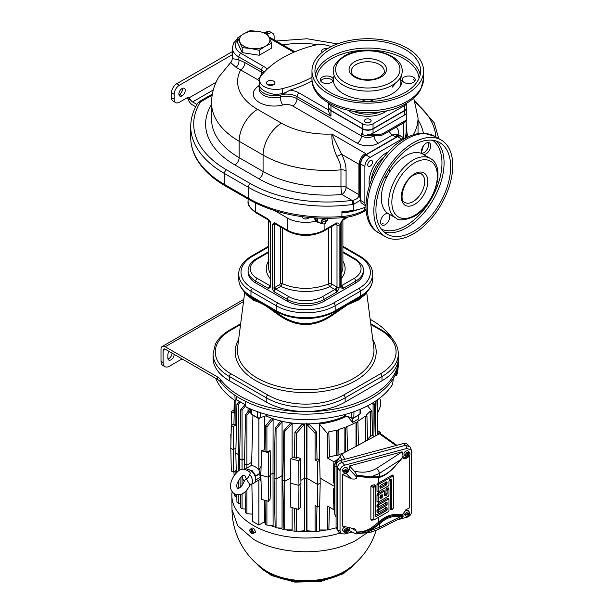 <?xml version="1.0" encoding="UTF-8"?>
<svg xmlns="http://www.w3.org/2000/svg" width="613" height="613" viewBox="0 0 613 613"><rect width="100%" height="100%" fill="white"/><g stroke="black" fill="none" stroke-linecap="round" stroke-linejoin="round"><path stroke-width="0.92" d="M376.137 530.429A73.706 73.706 0 0 1 347.502 569.439L347.494 569.446A54.549 31.493 180 0 1 344.268 571.477A54.549 31.493 180 0 1 263.897 569.446L263.881 569.439A73.706 73.706 0 0 1 231.998 509.526L231.844 495.633A73.851 42.634 0 0 0 340.299 533.042M366.72 533.126L355.877 540.428C353.571 541.417 357.655 540.053 346.23 544.804C318.185 555.899 277.183 553.493 253.583 539.356L237.691 525.67L231.998 509.526M232.112 491.733A73.851 42.634 0 0 0 231.844 495.633M252.02 529.678L252.548 529.318A2.613 1.51 -120 0 0 252.204 529.073A2.613 1.51 -120 0 0 251.866 528.896L251.338 529.249A2.552 1.471 -120 0 0 250.25 529.303L252.043 528L253.575 528.145L255.521 531.601A2.789 1.609 60 0 1 255.353 532.306L252.794 533.708A2.552 1.471 -120 0 0 253.353 531.969A2.552 1.471 -120 0 0 252.02 529.678L252.403 531.663L252.38 532.253L251.935 531.977L252.403 531.701M251.744 514.077A62.932 36.336 0 0 0 252.556 514.843M263.521 522.337A62.932 36.336 0 0 0 265.521 523.341M270.049 525.318A62.932 36.336 0 0 0 275.153 527.142M277.85 527.954A62.932 36.336 0 0 0 283.88 529.456M285.995 529.877A62.932 36.336 0 0 0 295.65 531.241M296.707 531.333A62.932 36.336 0 0 0 306.676 531.701A47.96 27.692 0 0 0 319.519 531.073A63.354 36.581 0 0 0 326.177 529.984M300.945 482.944L298.937 485.427L298.753 509.434L300.477 507.296L300.945 482.944L300.477 458.693L298.117 457.329L296.301 458.378L294.378 457.267L294.953 432.019L301.987 424.395A62.955 36.343 0 0 0 304.423 424.449L304.492 478.263A64.089 37.002 0 0 0 306.653 478.27L306.676 531.701M300.899 480.339L304.492 478.263L304.423 530.766L296.301 531.356L296.301 508.775M292.133 507.648L292.14 529.923L284.738 529.854L284.708 481.305L284.738 431.491L292.14 423.606L292.125 457.957M275.16 428.38L276.049 429.1L276.049 527.877L275.16 527.563L274.065 477.994L275.16 428.38L280.447 421.407A62.955 36.343 0 0 0 282.072 421.798L282.057 475.665A64.089 37.002 0 0 0 282.861 475.841M274.065 477.994L276.049 479.136L282.057 475.665L282.072 528.122L276.049 527.877M266.908 500.859L266.908 525.096L273.099 525.525L273.023 473.106A64.089 37.002 0 0 0 274.164 473.489M264.303 500.162L264.372 521.847L258.87 525.027L258.87 480.056L260.203 479.289L261.038 481.527M334.445 509.426L333.878 509.748L327.495 506.062L327.495 529.977L319.373 529.961L319.358 506.054M317.051 458.785L316.438 432.019L309.565 424.564L306.983 424.472L306.914 478.278L317.726 484.515L317.726 461.436L315.09 459.911L317.051 458.785L319.679 460.302L320.193 483.09L317.726 484.515L317.726 506.997L315.09 505.48L315.09 531.356L306.983 530.774L306.914 478.278A49.117 28.359 180 0 1 306.653 478.27L306.676 423.499M319.35 460.118L319.373 424.043L327.495 433.529L328.867 432.311L328.553 431.943A72.135 41.646 0 0 0 336.223 430.173L337.058 431.184L338.43 430.088L338.062 429.659A72.135 41.646 0 0 0 344.897 427.407L345.579 428.257L346.958 427.284L346.529 426.771A72.135 41.646 0 0 0 356.015 422.28L356.544 422.947L357.923 422.158L357.379 421.491A72.135 41.646 0 0 0 365.164 416.02L365.578 416.534L366.949 415.92L366.252 415.07A72.135 41.646 0 0 0 370.16 411.131L370.52 411.561L371.899 411.07L367.516 405.852M346.674 416.227A63.377 36.588 180 0 1 319.526 424.02A63.377 36.588 180 0 1 319.373 424.043M345.51 415.836A63.645 36.749 180 0 1 265.881 415.836M360.666 409.078L360.536 413.216A2.23 1.287 180 0 1 359.977 414.051A72.549 41.883 180 0 1 353.831 417.591A2.23 1.287 180 0 1 351.234 417.744L344.376 415.461L344.383 414.649M267.007 414.649L267.015 415.461L260.157 417.744A2.23 1.287 180 0 1 257.56 417.591A72.549 41.883 180 0 1 254.395 415.875A72.549 41.883 180 0 1 251.414 414.051A2.23 1.287 180 0 1 250.855 413.216L250.725 409.078M398.32 353.134A93.007 53.699 180 0 1 398.703 358.007L398.703 360.436A93.007 53.699 180 0 1 398.527 363.762L397.914 369.509A92.394 53.339 180 0 1 396.611 375.7L394.994 375.447M245.813 405.07L236.679 399.806L235.177 400.672A92.394 53.339 180 0 1 215.738 378.367M398.527 363.762A93.007 53.699 180 0 1 397.178 370.122A93.007 53.699 180 0 1 393.316 378.459L392.649 384.236A92.394 53.339 180 0 1 246.005 406.925L245.422 401.331A93.007 53.699 180 0 1 234.856 395.232A93.007 53.699 0 0 1 220.458 381.93A14.881 8.59 0 0 0 217.347 379.294L165.211 349.195L163.112 350.414A2.973 1.716 60 0 1 163.725 349.05A2.973 1.716 60 0 1 165.211 349.195M245.422 401.331A93.007 53.699 0 0 0 393.316 378.459M370.16 319.296A93.007 53.699 180 0 1 393.063 339.594M398.703 358.007A93.007 53.699 180 0 1 324.714 410.572A93.007 53.699 180 0 1 220.458 379.501A14.881 8.59 180 0 0 217.347 376.865L165.211 346.766A5.954 3.44 60 0 0 162.238 346.475L243.805 299.382M235.177 400.672L234.856 395.232M397.178 370.122L396.611 375.7M370.834 324.53L380.405 330.062A53.576 30.934 180 0 1 380.405 373.8A2.23 1.287 -120 0 1 381.983 376.535L345.157 397.799A55.806 32.221 180 0 1 266.234 397.799L229.408 376.535A55.806 32.221 180 0 1 213.056 353.755L213.056 358.007A55.806 32.221 0 0 0 229.408 380.788L266.234 402.051A55.806 32.221 0 0 0 345.157 402.051L381.983 380.788A55.806 32.221 0 0 0 398.335 358.007L398.335 353.755A55.806 32.221 180 0 1 381.983 376.535L381.983 380.788M163.112 350.414L163.112 362.567A8.927 5.157 120 0 0 164.958 366.651L162.851 365.432A8.927 5.157 -60 0 1 161.004 361.348L161.004 349.195A5.954 3.44 60 0 1 162.238 346.475M169.05 351.41A4.467 2.575 120 0 0 167.847 354.965L167.847 358.007A4.467 2.575 120 0 0 168.767 360.053A4.467 2.575 120 0 0 172.207 358.858A4.467 2.575 120 0 0 174.161 354.36L172.054 353.149A4.467 2.575 120 0 1 167.977 358.988M164.958 366.651A8.927 5.157 120 0 0 169.426 366.206L182.053 358.919M365.417 294.064L358.298 300.102L347.625 304.738L333.947 314.155C315.113 327.955 296.278 327.955 277.444 314.155L268.977 308.094C265.322 305.512 262.012 303.596 259.038 302.355L253.092 300.102L245.974 294.064M368.719 289.803A41.37 23.884 180 0 1 360.206 296.945A2.23 1.287 -120 0 0 360.413 296.156A41.669 24.06 180 0 0 372.62 279.145C372.581 282.938 371.279 286.493 368.719 289.803L364.375 295.412L358.889 298.815L347.701 303.994L333.633 313.396C315.005 326.974 296.385 326.974 277.758 313.396L268.969 307.213L258.655 301.259L252.502 298.815L247.016 295.412L242.671 289.803A41.37 23.884 180 0 0 251.184 296.945A2.23 1.287 -60 0 1 250.978 296.156L276.233 310.737A2.23 1.287 -60 0 0 276.44 311.527L277.758 313.396L277.444 314.155M255.713 282.976A26.045 15.034 180 0 1 248.081 272.341L248.081 270.517A26.045 15.034 0 0 0 255.713 281.152L255.713 282.976L287.282 301.198L287.282 299.382A26.045 15.034 0 0 0 324.108 299.382L336.476 292.24C338.391 290.095 339.273 288.386 339.104 287.129L339.104 225.055C339.273 223.599 338.391 222.91 336.476 222.979L324.108 230.12A26.045 15.034 180 0 1 287.282 230.12L287.282 217.967L274.555 210.619M355.678 282.976L355.678 281.152A26.045 15.034 0 0 0 363.31 270.517L363.31 272.341A26.045 15.034 180 0 1 355.678 282.976L324.108 301.198A26.045 15.034 180 0 1 287.282 301.198M346.337 217.286L343.318 219.033C341.395 221.178 340.522 222.879 340.682 224.143L340.682 286.217C340.522 287.666 341.395 288.363 343.318 288.294L355.678 281.152A2.23 1.287 60 0 0 354.099 278.417A23.807 13.747 0 0 0 354.099 258.977L342.897 252.51M268.494 252.51L257.291 258.977A23.807 13.747 0 0 0 257.291 278.417L270.18 285.857A2.23 1.287 120 0 0 268.601 288.593L270.708 286.83L270.708 223.523C270.885 222.611 270.18 221.216 268.601 219.331A2.23 1.287 120 0 0 269.061 220.358A2.23 1.287 120 0 0 269.099 220.374M275.314 223.967L274.915 224.197A3.724 2.145 -60 0 1 274.386 224.435L274.386 222.672L287.282 230.12A2.23 1.287 -60 0 0 287.742 231.139L274.854 223.699A2.23 1.287 -60 0 1 274.386 222.672L272.287 224.435L272.287 287.742C272.111 288.654 272.808 290.056 274.386 291.934A2.23 1.287 -60 0 1 275.965 289.198L288.861 296.646A23.807 13.747 0 0 0 322.53 296.646L334.897 289.505A2.23 1.287 60 0 1 336.476 292.24L337.004 287.129A1.487 0.858 0 0 0 339.104 287.129M315.687 221.216A26.045 15.034 180 0 1 287.282 217.967M302.393 216.711A3.349 1.931 0 0 0 302.347 217.033A3.349 1.931 0 0 0 303.328 218.397A3.349 1.931 0 0 0 306.615 218.895A3.349 1.931 0 0 0 308.96 217.469M340.682 224.143A1.487 0.858 180 0 0 341.119 223.538L341.119 285.604L343.318 288.294A2.23 1.287 -120 0 0 341.74 285.558L354.099 278.417M341.119 285.604A1.487 0.858 180 0 1 340.682 286.217M342.751 220.098A2.23 1.287 -120 0 0 342.851 220.052A2.23 1.287 -120 0 0 343.318 219.033L342.675 220.205C342.108 220.726 340.698 223.469 341.119 223.538M328.576 228.297L328.576 283.811A2.23 1.287 180 0 1 331.526 283.919L336.476 286.769A4.467 2.575 60 0 1 337.004 287.129L337.004 225.055L336.476 222.979A2.23 1.287 60 0 1 336.016 223.998L323.649 231.139A2.23 1.287 -120 0 0 324.108 230.12L324.108 223.914M336.192 223.929A2.23 1.287 -60 0 1 336.476 224.802A4.467 2.575 60 0 0 337.004 225.055A1.487 0.858 -0 0 0 339.104 225.055M272.287 224.435A1.487 0.858 180 0 0 274.386 224.435L274.386 291.934L287.282 299.382A2.23 1.287 120 0 1 288.861 296.646M274.915 287.382L279.804 284.555A1.487 0.858 60 0 0 280.854 286.378L282.317 283.581A37.201 21.478 0 0 0 328.576 283.811A2.23 1.119 -114.2 0 0 329.947 286.646A39.439 22.765 180 0 1 280.854 286.378L275.965 289.198A1.487 0.858 60 0 1 274.915 287.382A3.724 2.145 -60 0 0 274.386 287.742A1.487 0.858 180 0 1 272.287 287.742M336.476 286.769A2.23 1.287 120 0 1 334.897 289.505L329.947 286.646A2.23 1.287 120 0 0 331.526 283.919L331.526 226.588M248.081 199.079L248.081 201.263A26.045 15.034 180 0 0 255.713 211.891A2.23 1.287 -60 0 0 256.173 212.91L269.122 220.396L268.601 219.331L255.713 211.891L255.713 203.171M269.122 220.396L270.272 222.917L270.272 286.225A1.487 0.858 0 0 0 270.708 286.83M270.272 222.917A1.487 0.858 -0 0 0 270.708 223.523M257.291 278.417A2.23 1.287 120 0 0 255.713 281.152L268.601 288.593L270.241 286.493M355.578 210.098A37.201 21.478 180 0 1 343.05 212.496A111.612 64.442 180 0 1 341.916 212.588L341.916 211.677A111.612 64.442 180 0 0 353.716 210.397L353.716 204.29L352.697 204.466A2.973 0.552 -97.7 0 0 352.023 200.359A108.639 62.718 180 0 1 250.449 183.639L226.511 169.816A111.987 64.656 180 0 1 200.298 102.256A2.973 1.716 180 0 1 200.995 101.62L212.175 95.168M357.846 209.631A37.201 21.478 180 0 1 343.05 212.803A111.612 64.442 180 0 1 341.916 212.895L341.916 216.535A111.612 64.442 180 0 1 248.342 198.221L224.404 184.398A114.96 66.373 180 0 1 190.735 137.465C190.75 144.116 192.344 150.591 195.524 156.89C201.294 168.085 211.125 177.709 225.025 185.762A2.973 1.716 -60 0 1 224.404 184.398L224.404 173.464A114.96 66.373 180 0 1 190.735 126.531L190.735 137.465M195.693 106.769L192.574 104.961A7.44 4.299 -120 0 1 187.754 98.532L187.448 97.674M196.329 105.574L196.329 104.095A5.954 3.44 180 0 1 196.934 104.501M196.329 104.095L192.574 101.927A3.724 2.145 -120 0 1 190.995 100.409L187.754 98.532M365.961 206.788A29.761 17.187 180 0 1 353.716 210.397M354.981 210.205A39.439 22.765 180 0 1 341.916 212.588M360.682 200.037L353.716 204.29A2.973 0.429 -101.9 0 0 352.812 200.321L352.023 200.359L341.862 194.497A5.954 3.44 120 0 0 346.077 187.21L358.904 194.612C358.896 197.57 356.866 199.47 352.812 200.321M365.946 205.976A7.44 4.299 -60 0 1 364.888 202.926L364.888 166.475L360.682 164.046L360.682 200.497A7.44 4.299 -60 0 0 361.21 202.857L365.953 206.06M364.888 166.475A7.44 4.299 -60 0 1 370.145 157.365L401.714 139.136L397.508 136.707A7.44 4.299 -60 0 1 401.231 136.339L404.963 138.492M397.508 136.707L365.938 154.936A7.44 4.299 -60 0 0 360.682 164.046M237.645 40.106A19.348 11.172 0 0 0 240.978 53.323L263.713 66.442A2.973 1.716 120 0 0 261.605 70.089L261.605 72.219L244.909 62.58A5.954 3.44 -60 0 1 240.702 69.867A68.081 39.309 0 0 0 257.552 109.367L281.49 123.19A64.733 37.378 0 0 0 331.855 134.04L365.677 153.564L364.62 154.177A7.44 4.299 -60 0 0 359.364 163.288L359.364 195.662L360.413 199.049L360.682 197.991M360.413 199.049L360.413 163.893A7.44 4.299 120 0 1 365.677 154.782L397.247 136.553A7.44 4.299 120 0 1 400.963 136.186A7.44 4.299 120 0 1 401.094 136.27M401.714 139.136A7.44 4.299 -60 0 1 404.886 138.53M367.754 164.79A3.349 1.931 -60 0 1 369.218 161.418A3.349 1.931 -60 0 1 371.792 160.522A3.349 1.931 -60 0 1 372.489 162.054A3.349 1.931 -60 0 1 371.026 165.426A3.349 1.931 -60 0 1 368.444 166.322A3.349 1.931 -60 0 1 367.754 164.79M375.991 169.617A22.321 12.888 -60 0 1 378.42 165.41M383.094 223.484A6.513 3.762 -60 0 1 381.071 224.113M428.158 142.561A6.513 3.762 -60 0 1 424.02 152.599A6.513 3.762 -60 0 1 421.989 153.227M413.292 233.913A55.806 32.221 120 0 0 449.75 184.735A55.806 32.221 120 0 0 441.199 140.017A55.806 32.221 120 0 0 413.292 142.783A55.806 32.221 -60 0 0 376.834 191.961A55.806 32.221 -60 0 0 385.393 236.679A55.806 32.221 -60 0 0 413.292 233.913M413.292 231.484A52.833 30.504 -60 0 1 386.88 234.097A52.833 30.504 -60 0 1 378.78 191.769A52.833 30.504 -60 0 1 413.292 145.212A52.833 30.504 120 0 1 439.705 142.599A52.833 30.504 120 0 1 447.804 184.927A52.833 30.504 120 0 1 413.292 231.484M389.715 168.498A6.513 3.762 -60 0 1 389.807 169.472A6.513 3.762 -60 0 1 388.458 174.008A34.412 19.869 120 0 0 388.458 213.745A6.513 3.762 -60 0 1 389.454 218.964A6.513 3.762 -60 0 1 385.202 224.703A6.513 3.762 -60 0 1 381.945 225.025A6.513 3.762 -60 0 1 380.949 219.806A6.513 3.762 -60 0 1 385.202 214.067A6.513 3.762 -60 0 1 388.458 213.745L395.822 217.998A34.412 19.869 -60 0 1 390.55 190.421A34.412 19.869 -60 0 1 413.032 160.1A34.412 19.869 120 0 1 430.234 158.392C446.8 166.874 434.64 205.57 414.143 216.404C404.909 220.404 398.802 220.933 395.822 217.998M430.234 158.392L422.87 154.139A6.513 3.762 -60 0 1 421.874 148.921A6.513 3.762 -60 0 1 426.127 143.189A6.513 3.762 -60 0 1 429.384 142.86A6.513 3.762 -60 0 1 430.38 148.078A6.513 3.762 -60 0 1 426.127 153.817A6.513 3.762 -60 0 1 422.87 154.139A34.412 19.869 120 0 0 405.66 155.848A34.412 19.869 120 0 0 388.458 174.008A6.513 3.762 -60 0 1 384.313 177.854M362.375 101.283A6.513 3.762 180 0 1 363.18 100.716A6.513 3.762 180 0 1 367.777 99.62A34.412 19.869 0 0 0 392.113 93.797A34.412 19.869 0 0 0 402.197 79.751A34.412 19.869 0 0 0 401.4 75.499M334.162 75.499A34.412 19.869 0 0 0 333.365 79.751A6.513 3.762 180 0 1 329.35 83.222A6.513 3.762 180 0 1 322.254 82.41A6.513 3.762 180 0 1 320.346 79.751A6.513 3.762 180 0 1 324.361 76.28A6.513 3.762 180 0 1 331.457 77.092A6.513 3.762 180 0 1 333.365 79.751A34.412 19.869 0 0 0 367.777 99.62A6.513 3.762 180 0 1 373.187 101.283M402.197 79.751A6.513 3.762 180 0 1 406.212 76.28A6.513 3.762 180 0 1 413.308 77.092A6.513 3.762 180 0 1 415.216 79.751A6.513 3.762 180 0 1 411.2 83.222A6.513 3.762 180 0 1 404.105 82.41A6.513 3.762 180 0 1 402.197 79.751M330.422 49.369A52.833 30.504 180 0 1 387.998 42.764A52.833 30.504 180 0 1 420.61 70.939A52.833 30.504 180 0 1 405.139 92.509A52.833 30.504 0 0 1 347.563 99.122A52.833 30.504 0 0 1 314.952 70.939A52.833 30.504 0 0 1 330.422 49.369M328.323 48.159A55.806 32.221 0 0 0 311.971 70.939A55.806 32.221 0 0 0 346.422 100.708A55.806 32.221 0 0 0 407.239 93.72A55.806 32.221 180 0 0 423.591 70.939A55.806 32.221 180 0 0 389.14 41.171A55.806 32.221 180 0 0 328.323 48.159M413.308 79.521A6.513 3.762 180 0 1 414.863 80.962M320.699 80.962A6.513 3.762 180 0 1 331.457 79.521A6.513 3.762 180 0 1 333.02 80.962M365.34 112.608A22.321 12.888 0 0 0 370.221 112.608M406.718 103.13A7.44 4.299 180 0 1 404.611 105.574L404.611 110.432L373.041 128.653A7.44 4.299 180 0 1 362.521 128.653L330.951 110.432A7.44 4.299 180 0 1 328.767 107.39L328.767 103.084M328.844 103.13A7.44 4.299 180 0 0 330.951 105.574L362.521 123.795A7.44 4.299 180 0 0 373.041 123.795L404.611 105.574M370.145 122.156A3.349 1.931 180 0 1 366.497 122.577A3.349 1.931 180 0 1 364.436 120.792A3.349 1.931 180 0 1 365.409 119.42A3.349 1.931 180 0 1 369.064 119.006A3.349 1.931 180 0 1 371.126 120.792A3.349 1.931 180 0 1 370.145 122.156M406.787 103.084L406.787 107.39A7.44 4.299 180 0 1 404.611 110.432M404.611 114.983A7.44 4.299 0 0 0 406.787 111.949L406.787 118.025A7.44 4.299 0 0 1 404.611 121.06L383.562 133.213A7.44 4.299 0 0 1 378.305 134.469L367.777 134.469A7.44 4.299 0 0 0 373.041 133.213L404.611 114.983L404.611 110.731A7.44 4.299 0 0 0 406.787 107.696A7.44 4.299 0 0 0 406.787 107.543M404.611 110.731L373.041 128.96L373.041 133.213M328.775 107.543A7.44 4.299 0 0 0 328.767 107.696A7.44 4.299 0 0 0 330.951 110.731L362.521 128.96A7.44 4.299 0 0 0 373.041 128.96M331.081 46.665A16.367 9.448 0 0 0 314.185 45.377A104.172 60.143 0 0 0 260.877 76.15A16.367 9.448 0 0 0 259.483 79.966L259.483 84.832A16.367 9.448 0 0 0 259.659 86.203C261.253 89.82 265.858 92.479 273.475 94.18A16.367 9.448 0 0 0 282.463 93.475A104.172 60.143 0 0 0 285.551 92.655L289.98 90.134A104.172 60.143 0 0 0 312.101 80.878M273.567 94.18L277.053 95.467A16.375 9.456 0 0 0 282.47 94.686A104.172 60.143 0 0 0 284.478 94.164A14.881 8.59 180 0 1 296.999 96.601L330.951 116.202C329.074 113.19 328.369 111.16 328.844 110.125M374.091 135.688L374.091 135.948A8.927 5.157 180 0 1 361.471 135.948L361.471 133.818L362.521 134.431A7.44 4.299 0 0 0 367.777 135.688L378.305 135.688A7.44 4.299 0 0 0 383.562 134.431L404.611 122.278A7.44 4.299 0 0 0 406.787 119.244L406.787 118.025M271.674 43.102L271.674 48.059L259.215 55.247L242.204 52.618L237.645 42.795L237.645 37.837L243.874 33.73L250.104 30.65L258.609 31.447L267.115 33.278L271.674 43.102L265.444 46.182L259.215 50.297L259.215 55.247M259.483 79.966A16.367 9.448 0 0 0 282.463 88.617A104.172 60.143 0 0 0 311.971 77.307M259.537 85.353L259.651 86.149M282.47 94.686L282.47 93.475A16.375 9.456 0 0 0 282.47 93.475L282.463 88.617M284.478 94.164L285.543 92.655M406.174 120.953L406.12 132.806L405.308 138.3M406.174 123.29L407.047 133.465L406.35 137.733M406.12 132.806A5.954 1.264 -175.1 0 0 407.047 133.465L408.013 136.906M244.909 62.58L238.871 59.852L232.335 58.603C231.867 61.055 231.3 62.365 230.649 62.541L218.718 77.1C214.037 85.054 211.654 93.636 211.569 102.838A94.126 54.342 0 0 0 239.139 141.266L263.077 155.089A90.778 52.412 0 0 0 340.966 169.839A5.954 3.44 180 0 1 346.077 170.805L346.077 187.21A5.954 3.44 180 0 0 340.966 186.237A5.954 0.736 85 0 0 341.862 194.497A96.731 55.844 0 0 1 258.87 178.781A5.954 3.44 120 0 0 263.077 171.487A90.778 52.412 0 0 0 340.966 186.237L340.966 169.839C341.004 165.855 339.64 161.388 336.889 156.422A5.954 0.506 153.5 0 1 341.656 154.277C344.621 160.361 346.092 165.87 346.077 170.805M396.803 134.5L396.971 134.592A8.927 5.157 120 0 0 392.512 135.036L395.14 136.553L396.19 135.948A7.44 4.299 -60 0 1 399.914 135.58L400.963 136.186M237.645 38.581L233.645 42.987L232.335 47.852A22.321 12.888 0 0 0 238.871 56.971L238.871 59.852A5.954 4.107 -72.3 0 1 236.005 67.292L230.649 62.541M259.483 81.406A8.927 5.157 0 0 0 257.399 79.506L236.005 67.292M360.268 159.365L358.904 164.238L341.656 154.277L331.855 134.04C331.61 141.036 333.28 148.492 336.889 156.422M327.38 48.718A4.276 2.467 0 0 0 321.672 51.048A4.276 2.467 0 0 0 322.262 52.297M267.682 84.686A4.276 2.467 180 0 1 266.425 82.939A4.276 2.467 180 0 1 269.069 80.655A4.276 2.467 180 0 1 273.735 81.192A4.276 2.467 180 0 1 274.984 82.939A4.276 2.467 180 0 1 272.341 85.222A4.276 2.467 180 0 1 267.682 84.686M267.82 84.763A4.276 2.467 180 0 1 273.597 84.763M259.215 50.297L250.709 48.465L242.204 47.661L242.204 52.618M242.204 47.661L237.645 37.837M265.444 46.182A15.256 8.804 0 0 0 269.391 37.677A15.256 8.804 0 0 0 258.609 31.447A15.256 8.804 180 0 0 243.874 33.73A15.256 8.804 180 0 0 239.928 42.236A15.256 8.804 0 0 0 250.709 48.465A15.256 8.804 0 0 0 265.444 46.182M232.335 54.664L179.417 85.215A7.44 4.299 120 0 0 174.161 94.333L174.161 99.191A7.44 4.299 120 0 0 175.701 102.601A7.44 4.299 120 0 0 179.417 102.233L186.789 97.98A4.467 2.575 -60 0 1 189.019 97.758A4.467 2.575 -60 0 1 189.141 97.835L190.995 100.409M274.126 39.86L274.126 36.619A7.44 4.299 120 0 0 272.586 33.209L269.958 31.692A7.44 4.299 120 0 0 266.234 32.06L265.038 32.75M179.417 85.215L176.789 83.697L232.335 51.63M176.789 83.697A7.44 4.299 120 0 0 171.525 92.816L171.525 97.674A7.44 4.299 120 0 0 173.065 101.076L175.701 102.601M182.567 88.31A4.467 2.575 120 0 1 179.448 94.318L182.076 95.835A4.467 2.575 120 0 0 184.996 91.904A4.467 2.575 120 0 0 184.306 88.326A4.467 2.575 120 0 0 182.076 88.548L182.023 88.578A4.467 2.575 120 0 0 179.111 92.509A4.467 2.575 120 0 0 179.793 96.088A4.467 2.575 120 0 0 182.023 95.866M178.904 94.586A4.467 2.575 120 0 0 179.394 94.348M272.586 33.209A7.44 4.299 120 0 0 268.862 33.577L267.666 34.267M317.136 221.76A6.322 4.988 -24.9 0 1 315.664 218.626L315.657 217.998M316.745 218.059L317.266 222.036L315.411 221.063L315.664 218.626A6.322 4.988 -24.9 0 1 315.71 218.006M327.595 218.351A6.322 4.988 -24.9 0 1 327.38 218.872M319.12 222.749L318.722 222.626A6.322 4.988 155.1 0 0 319.044 222.726M317.273 222.044L318.722 222.626A6.322 4.988 -24.9 0 1 318.055 222.35M327.786 218.351L327.365 219.469M315.411 221.063L314.431 217.921M325.94 221.508L327.327 220.481L327.388 218.151M317.296 218.09L317.266 222.036L322.545 223.584M324.737 219.738A1.862 1.464 155.1 0 0 322.714 219.4A1.862 1.464 155.1 0 0 321.419 221.063M317.664 218.113A5.21 4.107 155.1 0 0 317.319 219.707A5.21 4.107 155.1 0 0 319.84 223.002A5.21 4.107 155.1 0 0 321.879 223.232M325.947 221.347A5.21 4.107 155.1 0 0 327.38 218.351M323.128 223.829L322.3 223.477A2.421 1.908 -24.9 0 1 321.419 222.665A2.421 1.908 -24.9 0 1 321.281 222.006A2.421 1.908 155.1 0 1 323.204 219.761A2.421 1.908 155.1 0 1 325.809 220.626A2.421 1.908 155.1 0 1 325.947 221.285A2.421 1.908 -24.9 0 1 325.863 221.829L325.595 222.68A1.67 1.318 -24.9 0 1 322.423 222.81A1.67 1.318 155.1 0 1 325.656 222.304A1.67 1.318 -24.9 0 1 325.595 222.68M236.679 396.435L236.679 399.806M307.887 419.537A9.479 5.471 180 0 1 303.496 419.537M244.556 404.35L244.549 405.055M248.05 407.898L248.012 411.568M264.364 416.342L264.264 449.758M270.601 474.776L268.594 477.259L268.402 501.265L270.134 499.128L270.601 474.776L270.134 450.517L266.908 452.019L264.985 450.907L265.552 425.928L271.536 418.641A62.955 36.343 0 0 0 273.099 419.208L273.023 473.106L270.594 474.508M290.301 478.385L284.708 481.305L282.762 480.178L283.888 430.732L290.317 423.353A62.955 36.343 0 0 0 292.14 423.606M296.301 458.378L296.301 433.353L304.423 424.449M298.753 509.434L290.838 507.303L290.171 483.067L290.838 458.7L294.393 456.654M290.838 458.7L298.753 460.83L300.477 458.693M294.953 432.019L296.301 433.353M290.171 483.067L298.937 485.427L298.753 460.83M294.432 508.269L294.953 531.111L296.301 531.356M282.762 480.178L283.888 529.624L284.738 529.854M283.888 430.732L284.738 431.491M276.049 429.1L282.072 421.798M266.908 452.019L266.908 426.893L273.099 419.208M268.402 501.265L261.613 499.434L260.839 475.175L261.613 450.831L268.402 452.662L270.134 450.517M265 500.346L265.552 524.49L266.908 525.096M265.015 449.459L261.613 450.831M252.939 415.009L251.56 465.612C254.012 465.788 256.449 467.19 258.87 469.826L260.027 473.711L260.87 474.201M259.445 471.535L260.923 472.385M247.146 469.872A7.44 4.299 60 0 1 250.449 470.432A7.44 4.299 60 0 1 255.567 478.04L255.675 475.719L252.288 470.799L245.874 468.6L245.315 469.259M255.713 476.201L260.027 473.711L260.203 479.289M255.567 478.04A7.44 4.299 60 0 1 254.104 482.99L250.886 484.714A7.325 4.23 60 0 1 249.79 485.013C249.46 483.404 245.453 477.971 246.311 479.067L244.518 480.469C242.771 485.182 240.434 487.94 237.507 488.73L236.587 486.232L237.139 483.213C240.396 477.19 242.894 474.546 244.633 475.274L244.809 475.772M254.847 482.385L258.87 480.056M259.912 475.443L260.862 475.995M251.859 484.186L252.709 521.464L258.87 525.027M250.25 484.584C246.533 491.802 242.212 495.189 237.285 494.752C232.519 494.476 229.86 488.339 230.634 486.224C230.381 483.213 231.676 479.443 234.534 474.922C238.097 471.688 240.602 465.528 249.775 472.025L250.234 473.006L249.79 474.531A7.325 4.23 60 0 1 250.886 484.714M244.227 481.381A7.325 4.23 60 0 1 242.158 476.163M244.664 475.213L246.326 478.876C247.039 479.113 248.196 477.665 249.79 474.531M252.709 415.147L258.87 418.702L261.031 417.453M259.192 469.642L261.123 466.24M258.87 469.826L258.87 418.702M265.552 425.928L266.908 426.893M260.839 475.175L268.594 477.259L268.402 452.662M251.636 462.363L246.909 465.091L246.909 415.17L250.763 410.373M246.909 489.94L246.909 513.732L252.817 514.154M244.564 469.16L244.441 463.666L246.909 465.091L246.909 468.003M245.077 491.772L245.552 512.767L246.909 513.732M244.441 463.666L245.552 414.564L246.909 415.17M250.234 408.871L245.552 414.564M244.549 458.677L242.058 460.118L242.058 410.112L245.851 405.492M245.468 508.989L242.058 508.828L242.058 493.779M239.844 470.179L239.583 458.693L242.058 460.118L242.058 469.351M242.058 476.232L242.058 485.435M240.396 494.423L240.694 507.748L242.058 508.828M240.028 478.102L240.235 487.396M239.583 458.693L240.694 409.637L242.058 410.112M244.955 404.58L240.694 409.637M239.698 453.704L238.304 454.509L238.304 404.419L240.396 401.952M240.595 503.327L238.304 503.311L238.304 494.775M236.281 472.861L235.829 453.084L238.304 454.509L238.304 471.121M238.304 480.569L238.304 488.592M236.771 494.691L236.94 502.101L238.304 503.311M235.829 453.084L236.94 404.059L238.304 404.419M239.323 401.323L236.94 404.059M235.944 448.095L233.269 449.643L233.269 426.564L231.308 425.43L233.944 423.912L234.48 400.189M235.898 400.258L235.898 425.039L233.269 426.564M236.825 496.974L235.898 497.02L235.898 494.492M233.269 472.125L231.308 470.999L230.794 448.218L233.269 449.643L233.269 472.125L235.898 470.608L235.898 473.259M234.495 493.909L234.534 495.695L235.898 497.02M233.99 471.711L234.082 475.565M230.794 448.218L231.308 425.43M235.898 425.039L233.944 423.912M231.101 434.51L231.308 411.545L233.269 410.411L233.99 410.833M234.235 400.021L233.944 413.062L231.308 411.545M230.794 434.326L230.948 441.268M380.435 433.659L380.351 432.28L378.811 433.176L378.765 434.18M377.662 433.23L378.811 433.176M377.6 430.694L380.351 432.28M378.282 432.87L378.213 434.479M377.692 434.755L376.911 400.189M375.493 435.935L375.493 401.155M377.853 430.839L377.156 400.021M375.171 436.104L374.451 404.059L373.202 402.626M372.122 403.285L373.087 404.419L374.451 404.059M373.087 435.743L373.087 404.419M371.899 411.07L372.451 435.376L374.413 436.517M333.641 488.722L333.641 503.756L334.445 506.867M333.832 505.426L333.878 509.748M333.61 485.91L320.086 478.102M333.641 483.059L333.641 468.025L334.445 469.305M328.867 432.311L329.426 456.953L327.495 458.072L333.878 461.758L333.641 468.025M327.495 458.072L327.495 433.529M347.908 416.633L352.521 422.441L358.766 418.832L358.452 415.009M358.444 445.076L357.923 422.158M356.544 446.088L356.544 422.947M365.425 441.329L365.164 416.02M365.218 441.207A72.533 41.876 180 0 1 364.36 441.896M333.878 461.758L336.499 460.24L333.832 466.133M338.43 430.088L338.981 454.7L337.058 455.811L336.139 455.283A72.533 41.876 180 0 1 329.419 456.846M343.862 452.884A72.533 41.876 180 0 1 338.981 454.478M372.451 435.376L370.267 436.349A72.533 41.876 180 0 1 367.478 439.215M340.008 456.999L336.499 460.24M381.025 434.234L379.432 433.82L341.77 454.003L334.445 465.259L334.445 513.487L336.085 517.111M341.77 454.003L344.881 459.298M341.993 460.079L339.939 456.424M335.901 462.616L336.644 463.474M405.461 445.322L403.676 443.475A4.743 3.509 -38.9 0 1 407.086 444.073L408.411 445.268M403.676 443.475L340.376 460.516L342.161 462.363M337.472 530.115L336.46 528.368A4.743 3.509 -38.9 0 1 336.085 526.881L336.085 465.543A4.743 3.509 -38.9 0 1 340.376 460.516M410.204 447.03L405.745 445.245L342.077 462.386C339.204 463.359 337.656 465.175 337.434 467.826L337.434 529.563L338.882 532.23L341.487 533.724L340.031 531.057L340.031 470.615C340.253 467.964 341.809 466.148 344.682 465.175L406.925 448.417L411.369 450.172L411.568 511.801C411.346 514.453 409.798 516.261 406.925 517.242L397.078 519.893M351.969 532.038L344.682 534L341.487 533.724M402.948 457.091L405.423 457.413L409.246 456.379L409.246 508.024L405.852 509.748L402.91 514.23L403.025 515.357L400.481 515.525A0.897 0.69 89.2 0 1 400.618 516.514L394.657 516.598A29.493 17.026 120 0 0 379.723 523.724L371.064 530.368L379.401 527.287L379.401 524.031L378.612 522.161A31.148 17.984 -60 0 1 394.381 514.629L402.91 514.506M403.025 458.271L403.116 456.172L402.097 451.804L349.502 465.964L349.502 469.474L346.176 473.359L342.353 474.393L342.353 526.031L355.05 528.996L356.613 531.954C361.685 532.084 366.551 530.774 371.202 528.008L378.612 522.161L378.612 517.265M349.502 527.732L349.502 530.605L355.984 533.954L370.942 532.184L371.67 530.214M405.4 514.292L405.024 513.916A2.613 1.931 141.1 0 0 404.963 514.322A2.613 1.931 141.1 0 0 404.986 514.713L405.362 515.089A2.552 1.885 141.1 0 0 405.791 515.893L404.45 514.614A2.789 2.061 -38.9 0 1 403.959 513.311A2.789 2.061 -38.9 0 1 405.975 510.621A2.789 2.061 -38.9 0 1 408.771 511.127L409.737 512.706A2.552 1.885 141.1 0 0 407.4 512.154A2.552 1.885 141.1 0 0 405.4 514.292L407.323 513.84L407.346 513.311L408.02 513.158L407.997 513.679L407.745 513.365M344.33 470.554L343.954 470.156A2.613 1.931 141.1 0 0 343.755 470.562A2.613 1.931 141.1 0 0 343.64 470.976L344.008 471.374A2.552 1.885 141.1 0 0 344.422 472.876L343.081 471.596A2.789 2.061 -38.9 0 1 342.759 469.504A2.789 2.061 -38.9 0 1 345.027 467.443A2.789 2.061 -38.9 0 1 347.402 468.11L348.368 469.688A2.552 1.885 141.1 0 0 346.422 469.022A2.552 1.885 141.1 0 0 344.33 470.554L346.966 470.217L346.123 471.182L347.977 471.336A2.613 1.931 141.1 0 0 348.169 470.93A2.613 1.931 141.1 0 0 348.192 470.876M348.153 528.881L348.406 529.295A2.552 1.885 141.1 0 0 348.368 529.226A2.552 1.885 141.1 0 0 345.755 528.789A2.552 1.885 141.1 0 0 343.97 531.333L343.594 530.973A2.613 1.931 141.1 0 0 343.648 531.356A2.613 1.931 141.1 0 0 343.778 531.701L344.154 532.061A2.552 1.885 141.1 0 0 344.422 532.413L343.081 531.134A2.789 2.061 -38.9 0 1 342.644 530.375A2.789 2.061 -38.9 0 1 345.288 526.919M347.15 527.333A2.789 2.061 -38.9 0 1 347.402 527.647L348.368 529.226M405.791 456.356L404.45 455.076A2.789 2.061 -38.9 0 1 405.438 451.383A2.789 2.061 -38.9 0 1 408.771 451.582L409.737 453.16A2.552 1.885 141.1 0 0 407.109 452.739L406.771 452.302A2.613 1.931 141.1 0 0 406.35 452.547A2.613 1.931 141.1 0 0 405.967 452.846L406.312 453.283A2.552 1.885 141.1 0 0 405.791 456.356A2.552 1.885 141.1 0 0 408.189 456.493L407.07 454.739L407.875 454.195L408.986 455.949A2.552 1.885 141.1 0 0 409.737 453.16M403.032 458.294L405.852 458.578L409.246 456.379M388.971 499.541L388.404 499.212L388.971 499.541L388.971 510.621L388.404 511.61L374.367 519.717L373.792 519.387L373.792 487.779L374.367 486.791L375.646 486.714L375.646 516.177L376.213 516.506L386.55 510.537L387.117 509.549L387.117 507.878L386.55 507.549L378.803 512.016L378.236 511.686L378.803 509.878L386.55 505.411L387.117 504.415L387.117 502.752L386.55 502.422L378.803 506.89L378.236 505.74L378.803 504.752L388.404 499.212L387.983 498.116L388.55 498.446L387.983 498.116L378.612 503.526L378.612 501.832M388.971 489.281L388.404 488.944L388.971 489.281L388.971 495.227L388.404 496.216L378.803 501.756L378.236 501.426L378.236 495.48L378.803 494.484L383.96 491.511L384.527 491.841L384.527 495.649L385.102 495.986L386.55 495.151L387.117 494.155L387.117 490.346L388.404 488.944L387.983 487.856L388.55 488.186L387.983 487.856L386.535 488.691L385.96 489.68L385.96 493.488L385.393 494.484L384.106 494.561M384.527 491.841L383.539 490.423L384.106 490.752L383.539 490.423L378.612 493.266L378.612 491.572L377.378 491.772M389.837 479.512L390.404 479.841L390.404 509.303L390.979 509.633L390.404 509.303L391.561 509.127L391.561 479.665L390.994 479.335L389.546 480.163L388.971 481.159L388.971 484.967L388.404 485.956L378.803 491.496L378.236 491.166L378.236 485.22L378.803 484.224L392.841 476.125L393.416 476.454L393.416 508.054L392.136 509.457L391.561 509.127L392.136 509.457M393.416 476.454L392.42 475.029L392.994 475.359L392.42 475.029L378.612 483.006L378.612 477.619L371.202 477.765L356.613 476.347L356.613 477.098C356.866 478.86 355.088 479.435 351.28 478.83L342.353 474.393M403.025 456.892L403.116 456.172L400.664 459.903L394.695 466.7L400.618 459.673L379.401 473.405L371.064 476.883L379.401 476.669L379.401 473.405A4.467 2.421 -122.9 0 0 376.566 468.401L402.12 451.865M349.502 465.964L354.329 471.144L356.919 475.175L371.064 476.883L370.604 477.297L371.064 476.883M356.919 475.175L356.613 476.347M372.934 476.96L372.413 477.381L372.934 476.96L372.413 477.381L375.401 477.489L374.819 477.948M372.413 477.381L356.827 476.01M367.992 477.113L368.359 476.546L367.992 477.113M394.519 466.708L394.695 466.7C389.784 472.24 384.657 475.703 379.301 477.09L379.301 477.09A0.897 0.636 -103.7 0 1 379.163 477.106L375.401 477.489L375.999 477.021L375.401 477.489M371.202 520.215L371.807 520.115L370.88 519.839L370.88 486.101L371.807 485.32L374.443 484.745L375.646 486.714M385.393 507.733L385.96 508.062L385.393 509.87L378.612 513.786L375.685 515.135L375.072 514.682M378.803 512.016L376.98 511.886L377.608 512.207L376.98 511.886L376.98 510.146L378.612 508.66L378.612 506.966L377.378 507.158M378.803 506.89L376.98 506.752L377.608 507.074L376.98 506.752L376.98 505.012L378.612 503.526M378.803 501.756L376.98 501.626L377.608 501.947L376.98 501.626L376.98 494.752L378.612 493.266M378.803 491.496L376.98 491.365L377.608 491.687L376.98 491.365L376.98 484.492L378.612 483.006M390.404 479.841L391.561 479.665L390.994 479.335M380.091 487.956L380.658 488.285L380.091 487.956L380.658 485.297L386.55 481.895L387.117 482.224L386.55 484.891L385.393 484.216L380.236 487.197L379.669 486.86M380.236 487.197L380.658 488.285L386.55 484.891M385.393 482.079L385.96 482.408L387.117 482.224L386.55 481.895M385.96 482.408L385.393 484.216M384.527 495.649L385.102 495.986L384.68 494.89M380.091 498.216L380.658 498.545L380.091 498.216L380.658 495.557L382.106 494.722L382.681 495.051L382.106 497.71L379.669 497.128M380.236 497.457L380.658 498.545L382.106 497.71M380.949 494.906L382.681 495.051L382.106 494.722M381.524 495.235L380.949 497.043M374.367 519.717L370.88 519.839M375.646 516.177L376.213 516.506L375.685 515.135M385.96 508.062L387.117 507.878L386.55 507.549M385.393 502.599L385.96 502.928L387.117 502.752L386.55 502.422M385.96 502.928L385.393 504.744L378.612 508.66M374.819 525.448L375.401 526.23L378.826 523.249M356.613 531.954L356.827 532.643L367.992 530.712L372.413 528.414L372.934 529.257M375.999 527.004L375.401 526.23L370.604 529.517L371.064 530.368L368.359 531.739L355.984 533.954M356.827 532.643L356.919 533.639M403.116 516.46L400.618 516.514L379.401 527.287A4.467 2.728 -116.9 0 1 378.267 529.44A4.467 2.728 -116.9 0 0 378.259 529.44A4.467 2.728 -116.9 0 0 378.267 529.44L402.818 516.974L403.025 515.357M370.604 529.517L367.992 530.712L368.359 531.739M409.645 513.617L409.898 514.023L407.967 514.476L407.653 514.085L409.645 513.617A2.613 1.931 141.1 0 0 409.699 513.28M405.791 515.893A2.552 1.885 141.1 0 0 408.112 516.069A2.552 1.885 141.1 0 0 409.898 514.023M407.997 513.679L409.928 513.227A2.552 1.885 141.1 0 0 409.737 512.706M407.653 514.085L407.814 513.449M405.362 515.089L407.293 514.636L407.27 515.158L407.967 514.476M407.293 514.636L406.978 514.246L404.986 514.713M407.346 513.342L407.944 514.997M407.576 513.893L406.986 514.154M347.977 471.336L346.123 471.182M344.422 472.876A2.552 1.885 141.1 0 0 348.23 471.726M346.751 470.753L348.552 470.899A2.552 1.885 141.1 0 0 348.368 469.688M344.008 471.374L345.809 471.52L345.594 472.056L346.222 472.11L346.437 471.573M345.809 471.52L343.64 470.976M345.494 471.136L345.548 470.654M346.966 470.217L346.399 470.462M346.261 470.355L346.222 472.11M346.077 470.991L345.525 471.037M348.337 529.601L348.59 530.015L346.697 530.889L346.383 530.498L348.337 529.601A2.613 1.931 141.1 0 0 348.307 529.341M344.422 532.413A2.552 1.885 141.1 0 0 347.019 532.452A2.552 1.885 141.1 0 0 348.59 530.015M346.383 530.498L346.414 530.038M344.154 532.061L346.82 531.364L346.697 530.889M346.038 531.187L345.724 530.804L343.778 531.701M343.97 531.333L345.862 530.467L345.74 529.992L346.399 529.693L346.521 530.161L346.207 529.778M348.406 529.295L346.521 530.161M346.153 529.801L346.82 531.364M346.284 530.314L345.701 530.72M407.967 456.11A2.613 1.931 141.1 0 0 408.312 455.903A2.613 1.931 141.1 0 0 408.695 455.605M406.771 452.302L407.109 452.739M406.312 453.283L407.109 454.647L406.588 454.999L406.863 455.482L407.384 455.13M407.591 453.72L406.856 454.218M408.986 455.949L408.189 454.585L408.71 454.233L407.783 454.256M407.906 454.103L408.427 453.75L408.71 454.233M407.875 454.195L408.189 454.585M406.871 454.21L407.837 454.356M407.063 454.677L406.863 455.482M336.139 455.283L336.223 430.173M337.058 455.811L337.058 431.184M344.843 452.532L344.897 427.407M345.579 451.965L345.579 428.257M347.494 450.938L346.958 427.284M356.015 446.371L356.015 422.28M365.578 441.253L365.578 416.534M367.501 440.218L366.949 415.92M370.267 436.349L370.16 411.131M370.52 436.494L370.52 411.561M350.36 417.453L352.521 418.702L358.682 415.147M352.521 422.441L352.521 418.702M327.495 529.977L328.867 529.594L329.373 507.15M336.231 527.839L336.223 527.824A72.135 41.646 0 0 1 328.867 529.54M316.998 506.583L316.438 531.111L315.09 531.356M320.193 483.09L319.679 505.871L317.726 506.997M306.983 424.472L315.09 433.353L316.438 432.019M315.09 459.911L315.09 433.353M319.679 460.302L317.726 461.436M251.935 531.977L251.874 533.678A2.552 1.471 -120 0 0 252.794 533.708M251.713 532.996L251.184 533.249L251.253 531.548L251.774 531.241L251.713 532.996A2.613 1.51 -120 0 0 251.889 533.141M250.25 529.303A2.552 1.471 -120 0 0 251.184 533.249M251.866 528.896L251.874 530.697M251.774 531.241L252.357 531.732M251.338 529.249L250.801 531.264L251.253 531.548M251.797 530.651L251.269 530.95M251.958 531.218L250.801 531.264M354.506 563.968A53.967 31.156 180 0 1 343.855 572.703A53.967 31.156 180 0 1 256.885 563.968M257.728 564.696A53.967 31.156 0 0 0 343.855 572.45A53.967 31.156 0 0 0 353.663 564.696M319.526 529.961L319.519 531.073M319.526 424.02L319.519 423.039M220.458 381.93L220.458 379.501M243.522 301.558L165.211 346.766M217.347 379.294L217.347 376.865M163.112 362.567L161.004 361.348M380.405 373.8L343.579 395.063A2.23 1.287 -120 0 1 345.157 397.799L345.157 402.051M343.579 395.063A53.576 30.934 180 0 1 267.812 395.063A2.23 1.287 -60 0 0 266.234 397.799L266.234 402.051M267.812 395.063L230.986 373.8A2.23 1.287 -60 0 0 229.408 376.535L229.408 380.788M230.986 373.8A53.576 30.934 180 0 1 230.986 330.062L240.557 324.53M372.75 339.372A70.495 40.703 180 0 1 355.54 380.711A70.495 40.703 180 0 1 268.877 386.634A70.495 40.703 180 0 1 238.641 339.372M240.664 323.718L229.867 329.947A2.23 1.287 60 0 1 230.986 330.062M398.335 353.755C397.983 344.245 392.374 336.307 381.524 329.947A2.23 1.287 120 0 0 380.405 330.062M244.702 292.424L237.606 347.372A68.273 39.416 0 0 0 277.237 386.129A68.273 39.416 0 0 0 353.969 378.175A68.273 39.416 0 0 0 373.784 347.372L366.689 292.424M352.352 302.355A2.23 1.609 -115.8 0 1 352.736 301.259L360.206 296.945L358.889 298.815A2.23 1.946 -106.2 0 0 358.298 300.102M342.414 308.094A2.23 0.912 -123.2 0 1 342.422 307.213L334.951 311.527A2.23 1.287 -120 0 0 335.158 310.737L360.413 296.156L360.413 291.175A41.669 24.06 0 0 0 372.62 274.164L372.62 279.145M347.701 303.994A2.23 1.287 -120 0 0 347.625 304.738M268.977 308.094A2.23 0.912 -56.8 0 0 268.969 307.213L276.44 311.527A41.37 23.884 180 0 0 334.951 311.527L333.633 313.396L333.947 314.155M259.038 302.355A2.23 1.609 -64.2 0 0 258.655 301.259L251.184 296.945L252.502 298.815A2.23 1.946 -73.8 0 1 253.092 300.102M238.771 279.145L238.771 274.164A41.669 24.06 0 0 0 250.978 291.175L250.978 296.156A41.669 24.06 180 0 1 238.771 279.145C238.809 282.938 240.112 286.493 242.671 289.803M268.494 247.039L252.556 256.242A39.439 22.765 0 0 0 252.556 288.439L277.812 303.021A39.439 22.765 0 0 0 333.579 303.021A2.23 1.287 60 0 1 335.158 305.757L335.158 310.737A41.669 24.06 180 0 1 276.233 310.737L276.233 305.757A41.669 24.06 0 0 0 335.158 305.757L360.413 291.175A2.23 1.287 60 0 0 358.835 288.439A39.439 22.765 0 0 0 358.835 256.242L342.897 247.039M252.556 288.439A2.23 1.287 120 0 0 250.978 291.175L276.233 305.757A2.23 1.287 120 0 1 277.812 303.021M252.556 256.242A2.23 1.287 -120 0 0 251.437 256.134C240.74 262.632 238.503 270.026 238.771 274.164M358.835 256.242A2.23 1.287 -60 0 1 359.954 256.134C370.65 262.632 372.888 270.026 372.62 274.164M333.579 303.021L358.835 288.439M324.108 301.198L324.108 299.382A2.23 1.287 60 0 0 322.53 296.646M354.099 258.977A2.23 1.287 -60 0 1 355.218 258.862L342.897 251.751M341.119 285.198L341.74 285.558A2.23 1.287 -60 0 1 341.127 285.765M341.119 273.436A37.201 21.478 0 0 0 342.897 266.877L342.897 220.021M342.897 261.146A39.439 22.765 180 0 1 341.119 278.7M336.476 224.802L335.549 224.266M279.804 284.555L280.333 283.643L280.333 226.864M274.992 223.776A1.487 0.858 -120 0 0 274.915 224.197M280.333 283.643A1.487 0.858 0 0 1 282.317 283.581L282.317 228.005M257.291 258.977A2.23 1.287 -120 0 0 256.173 258.862C251.284 261.429 248.587 265.314 248.081 270.517M270.272 278.7A39.439 22.765 180 0 1 268.494 261.146M268.494 220.021L268.494 266.877A37.201 21.478 0 0 0 270.272 273.436M352.697 204.466A111.612 64.442 180 0 1 248.342 187.287L248.342 198.221A2.973 1.716 -60 0 0 248.962 199.585L225.025 185.762M250.449 183.639A2.973 1.716 -60 0 0 248.342 187.287L224.404 173.464A2.973 1.716 -60 0 1 226.511 169.816M364.628 207.409L364.628 210.067A39.439 22.765 180 0 1 341.916 216.535L341.755 217.799C306.056 220.075 275.122 214.006 248.962 199.585M366.084 209.225L364.628 210.067A2.973 1.716 -120 0 1 364.015 211.431C357.716 214.994 350.299 217.117 341.755 217.799M213.286 89.965L192.574 101.927M415.545 102.731A108.639 62.718 180 0 1 435.828 136.921M359.364 194.834A2.973 1.716 180 0 1 358.904 194.612L358.904 164.238A2.973 1.716 180 0 0 359.364 164.453M190.735 126.531C190.766 118.424 193.11 110.616 197.769 103.114A2.973 2.291 31.9 0 1 200.298 102.256M197.769 103.114L199.509 101.474A2.973 1.716 60 0 1 200.995 101.62M421.552 151.763A96.731 55.844 0 0 0 423.315 145.909M423.422 133.22A96.731 55.844 0 0 0 418.043 120.002M211.569 104.471A100.08 57.783 0 0 0 234.925 164.958L258.87 178.781M364.888 202.926L360.682 200.497M370.145 157.365L365.938 154.936M388.611 151.809A23.807 13.747 120 0 0 385.929 153.112A23.807 13.747 -60 0 0 369.31 185.249M371.378 179.456A22.321 12.888 -60 0 1 384.635 156.491M434.617 136.224L423.974 133.236C417.622 133.067 411.124 134.914 404.48 138.76C371.363 156.376 351.571 218.649 378.811 232.879A55.806 32.221 -60 0 1 370.26 188.16A55.806 32.221 -60 0 1 406.718 138.982A55.806 32.221 120 0 1 434.617 136.224L441.199 140.017M436.211 141.051A52.833 30.504 120 0 1 440.272 184.138A52.833 30.504 120 0 1 406.718 227.684A52.833 30.504 -60 0 1 383.792 231.844M381.301 229.086A51.339 29.646 -60 0 0 405.66 225.868A51.339 29.646 120 0 0 438.847 181.785A51.339 29.646 120 0 0 432.579 140.27M414.61 215.385A32.182 18.582 -60 0 1 391.853 202.244A32.182 18.582 -60 0 1 414.61 162.828A32.182 18.582 120 0 1 437.36 175.969A32.182 18.582 120 0 1 414.61 215.385M414.61 204.39A18.712 10.804 -60 0 1 401.377 196.75A18.712 10.804 -60 0 1 414.61 173.824A18.712 10.804 120 0 1 427.843 181.471A18.712 10.804 120 0 1 414.61 204.39M413.032 201.654A16.482 9.517 -60 0 1 404.787 202.466C398.473 200.673 403.706 179.885 414.143 174.851C418.671 173.15 421.047 172.843 421.269 173.923A16.482 9.517 120 0 1 423.798 187.126A16.482 9.517 120 0 1 413.032 201.654M356.13 64.518A16.482 9.517 0 0 0 351.303 71.246C351.831 73.407 351.479 76.027 361.195 79.069C368.275 80.502 374.505 79.797 379.899 76.947C383.654 73.851 385.102 71.943 384.259 71.246A16.482 9.517 180 0 0 374.091 62.449A16.482 9.517 180 0 0 356.13 64.518M354.552 61.783A18.712 10.804 180 0 1 381.01 61.783A18.712 10.804 180 0 1 381.01 77.062A18.712 10.804 0 0 1 354.552 77.062A18.712 10.804 0 0 1 354.552 61.783M345.027 56.281A32.182 18.582 0 0 0 345.027 82.556A32.182 18.582 0 0 0 390.535 82.556A32.182 18.582 180 0 0 390.535 56.281A32.182 18.582 180 0 0 345.027 56.281M333.365 71.246A34.412 19.869 0 0 0 354.613 89.598A34.412 19.869 0 0 0 392.113 85.291A34.412 19.869 180 0 0 402.197 71.246C403.132 52.657 363.54 43.845 343.908 56.174C335.832 62.174 332.315 67.2 333.365 71.246M419.062 78.28A51.339 29.639 180 0 0 386.244 52.09A51.339 29.639 180 0 0 331.48 58.787A51.339 29.639 0 0 0 316.5 78.28M420.196 74.74A52.833 30.504 180 0 0 384.918 49.684A52.833 30.504 180 0 0 330.422 56.971A52.833 30.504 0 0 0 315.358 74.74M423.591 78.533L420.817 89.299C417.782 94.862 412.955 99.551 406.319 103.359C374.505 123.236 310.676 109.237 311.971 78.533A55.806 32.221 0 0 0 346.422 108.302A55.806 32.221 0 0 0 407.239 101.314A55.806 32.221 180 0 0 423.591 78.533L423.591 70.939M400.113 78.05A33.11 19.118 180 0 1 399.822 86.992M395.262 83.199A28.65 16.536 180 0 1 392.113 87.261M354.521 111.689A22.321 12.888 0 0 0 381.041 111.689M387.087 110.578A23.807 13.747 180 0 1 384.619 112.256A23.807 13.747 0 0 1 348.475 110.578M330.951 105.574L330.951 110.432M362.521 123.795L362.521 128.653M373.041 123.795L373.041 128.653M289.98 90.134A17.861 10.314 180 0 1 299.106 92.954L328.767 110.087M330.951 116.202L330.951 110.731M362.521 128.96L362.521 134.431M374.543 135.688L374.091 135.948A5.954 3.44 -120 0 0 378.305 143.235A14.881 8.59 180 0 1 357.256 143.235A5.954 3.44 -60 0 0 361.471 135.948L296.999 98.724A14.881 8.59 0 0 0 280.302 96.984A14.881 8.59 180 0 1 259.245 89.169L259.245 87.038A14.881 8.59 0 0 0 277.053 95.467M299.106 92.954A2.973 1.716 120 0 0 296.999 96.601L296.999 98.724A5.954 3.44 -60 0 1 292.792 106.018A8.927 5.157 0 0 0 282.769 104.969A20.834 12.03 180 0 1 257.629 101.367A20.834 12.03 180 0 1 257.996 86.418A8.927 5.157 0 0 0 259.483 84.893M367.777 134.469L367.777 135.688M294.186 52.082A17.861 10.314 180 0 1 291.068 50.649A2.973 1.716 -60 0 1 292.554 50.504L295.121 51.691M263.713 66.442A17.861 10.314 180 0 1 267.13 69.215M291.068 50.649L269.674 38.297M240.978 53.323A2.973 1.716 120 0 0 238.871 56.971L261.605 70.089A14.881 8.59 180 0 1 264.241 72.15M280.302 95.138L280.302 96.984A5.954 2.015 -104.7 0 0 282.769 104.969M259.245 86.824A5.954 3.762 54.8 0 1 257.996 86.418M357.256 143.235L292.792 106.018M403.561 122.884L403.561 137.687M398.825 135.243L398.825 133.818A14.881 8.59 120 0 0 396.067 127.213M269.191 37.24A2.973 1.716 -60 0 1 269.827 37.378L269.053 36.949M263.207 73.307A14.881 8.59 0 0 0 261.605 72.219A5.954 3.44 -60 0 1 257.399 79.506M396.19 135.948L397.247 136.553M364.62 154.177L365.677 154.782M389.163 131.197A5.954 3.44 -120 0 0 392.512 135.036L378.305 143.235M413.262 134.822A90.778 52.412 0 0 0 418.043 118.025L413.737 98.08M317.695 44.741A61.384 35.439 0 0 0 282.953 44.956M257.552 109.367A26.045 15.034 120 0 0 239.139 141.266L239.139 157.671L263.077 171.487L263.077 155.089A26.045 15.034 120 0 1 281.49 123.19M359.364 163.288L360.413 163.893M234.925 164.958A5.954 3.44 120 0 0 239.139 157.671A94.126 54.342 0 0 1 211.569 119.244L211.569 102.838M398.825 133.818A5.954 3.44 0 0 0 397.546 134.921M378.305 134.469L378.305 135.688M383.562 133.213L383.562 134.431M404.611 121.06L404.611 122.278M174.161 99.191L171.525 97.674M216.029 82.311L189.141 97.835M268.862 33.577L266.234 32.06M174.161 94.333L171.525 92.816M179.448 94.318L182.076 95.835M351.149 412.649L351.234 417.744M353.831 417.591L353.962 411.691M359.977 414.051L360.084 409.331M260.157 417.744L260.241 412.649M257.56 417.591L257.429 411.691M251.414 414.051L251.299 409.331M255.675 475.719L259.996 473.228M260.464 477.243L255.698 479.994M334.445 505.028L333.641 503.756M395.929 445.559L379.432 433.82M336.085 467.229L334.445 465.259M334.445 513.487L336.085 516.728M337.434 529.563L340.031 531.057M340.031 470.615L337.434 467.826M406.925 448.417L405.745 445.245M342.077 462.386L344.682 465.175M402.91 457.214L402.404 457.788M389.715 471.55A31.148 17.984 -60 0 1 378.612 477.619A0.897 0.636 76.3 0 1 378.865 477.19M379.401 476.669L379.723 476.592A29.493 17.026 120 0 0 394.657 466.478M376.566 468.401C370.198 472.225 362.789 473.136 354.329 471.144M349.502 469.474L356.613 477.098M364.697 476.845L375.455 477.496L379.301 477.09A0.897 0.636 -103.7 0 0 379.723 476.592M378.612 513.786L378.612 512.1L377.378 512.292M377.608 483.534L378.803 484.224M378.236 485.22L376.98 484.492M385.96 483.228L387.117 483.895M377.608 493.794L378.803 494.484M386.55 495.151L385.393 494.484M385.96 493.488L387.117 494.155M387.117 490.346L385.96 489.68M386.535 488.691L387.692 489.358M378.236 495.48L376.98 494.752M381.524 496.055L382.681 496.722M377.608 504.062L378.803 504.752M373.792 487.779L370.88 486.101M371.807 485.32L374.367 486.791M386.55 510.537L385.393 509.87M378.236 510.867L376.98 510.146M377.608 509.188L378.803 509.878M386.55 505.411L385.393 504.744M378.236 505.74L376.98 505.012M385.96 503.748L387.117 504.415M385.96 508.882L387.117 509.549M356.613 531.203L350.897 527.908M379.723 523.724L379.163 522.943A30.321 17.501 120 0 1 394.519 515.61A0.897 0.69 89.2 0 1 394.381 514.629M394.657 516.598A0.897 0.69 -90.8 0 0 394.519 515.61L400.481 515.525M351.28 478.83L346.176 473.359M405.423 457.413L405.852 458.578M336.085 465.543L337.434 467.796M337.434 529.134L336.085 526.881M355.586 562.995L343.395 573.714L320.913 581.469L294.907 582.12L271.398 575.515L255.805 562.995M229.867 329.947C223.124 333.847 218.328 338.537 215.469 344.031L213.056 353.755M381.524 329.947L370.727 323.718M251.437 256.134L268.494 246.288M342.897 246.288L359.954 256.134M355.218 258.862C361.31 263.291 364.007 267.176 363.31 270.517M348.169 216.979L342.675 220.205M287.742 231.139C299.711 236.871 311.68 236.871 323.649 231.139M256.173 212.91C250.081 208.481 247.384 204.596 248.081 201.263M268.494 251.751L256.173 258.862M366.168 210.182L364.015 211.431M414.894 100.9L434.203 122.792L438.755 138.607M199.509 101.474L212.366 94.05M378.811 232.879L385.393 236.679M311.971 78.533L311.971 70.939M328.767 110.823L328.767 107.696M406.787 111.949L406.787 107.696M259.506 85.161L259.245 87.038M292.554 50.504L269.827 37.378M396.971 134.592L398.121 135.258M402.09 81.276L400.649 79.851M337.411 43.906L307.151 38.765L276.111 41.01M232.335 47.852L232.335 58.603M418.043 118.025L418.043 133.642M325.809 220.626A2.421 2.421 0 0 0 321.197 221.645A2.421 2.421 0 0 0 321.419 222.665M251.568 465.313L245.874 468.6M377.455 413.438L380.443 406.235L380.573 400.764L379.677 398.159M396.872 445.306L380.688 433.782M411.354 450.141L410.197 447M400.664 459.903L403.101 456.9M390.765 509.717L391.922 509.533M392.956 475.136L393.377 476.232M388.519 487.963L388.941 489.051M377.378 502.032L378.596 501.84M384.075 490.53L384.497 491.618M371.47 520.215L374.152 519.793M375.026 484.99L375.608 486.492M388.519 498.223L388.941 499.311M370.942 532.184L378.267 529.44"/></g></svg>
